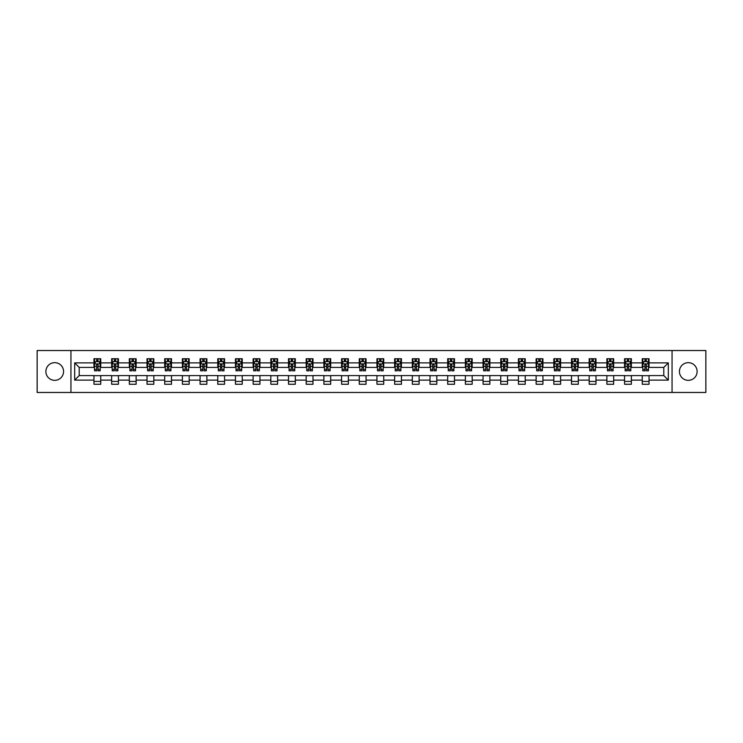 <?xml version="1.0" encoding="UTF-8"?>
<svg xmlns="http://www.w3.org/2000/svg" width="743" height="743" viewBox="0 0 743 743"><rect width="100%" height="100%" fill="white"/><g stroke="black" fill="none" stroke-linecap="round" stroke-linejoin="round"><path stroke-width="1.11" d="M688.278 362.658A8.842 8.842 0 0 0 679.436 371.5A8.842 8.842 0 0 0 688.278 380.342A8.842 8.842 0 0 0 697.12 371.5A8.842 8.842 0 0 0 688.278 362.658M54.722 362.658A8.842 8.842 0 0 0 45.88 371.5A8.842 8.842 0 0 0 54.722 380.342A8.842 8.842 0 0 0 63.564 371.5A8.842 8.842 0 0 0 54.722 362.658M672.062 392.471L705.85 392.471L705.85 350.529L672.062 350.529L672.062 392.471L70.938 392.471L70.938 350.529L37.15 350.529L37.15 392.471L70.938 392.471M672.062 350.529L70.938 350.529M649.048 362.881L649.048 358.748L642.249 358.748L642.249 362.881L631.364 362.881L631.364 358.748L624.557 358.748L624.557 362.881L613.672 362.881L613.672 358.748L606.873 358.748L606.873 362.881L595.988 362.881L595.988 358.748L589.18 358.748L589.18 362.881L578.305 362.881L578.305 358.748L571.497 358.748L571.497 362.881L560.612 362.881L560.612 358.748L553.814 358.748L553.814 362.881L542.929 362.881L542.929 358.748L536.121 358.748L536.121 362.881L525.236 362.881L525.236 358.748L518.438 358.748L518.438 362.881L507.553 362.881L507.553 358.748L500.754 358.748L500.754 362.881L489.869 362.881L489.869 358.748L483.061 358.748L483.061 362.881L472.176 362.881L472.176 358.748L465.378 358.748L465.378 362.881L454.493 362.881L454.493 358.748L447.685 358.748L447.685 362.881L436.81 362.881L436.81 358.748L430.002 358.748L430.002 362.881L419.117 362.881L419.117 358.748L412.319 358.748L412.319 362.881L401.434 362.881L401.434 358.748L394.626 358.748L394.626 362.881L383.741 362.881L383.741 358.748L376.942 358.748L376.942 362.881L366.058 362.881L366.058 358.748L359.259 358.748L359.259 362.881L348.374 362.881L348.374 358.748L341.566 358.748L341.566 362.881L330.681 362.881L330.681 358.748L323.883 358.748L323.883 362.881L312.998 362.881L312.998 358.748L306.19 358.748L306.19 362.881L295.315 362.881L295.315 358.748L288.507 358.748L288.507 362.881L277.622 362.881L277.622 358.748L270.824 358.748L270.824 362.881L259.939 362.881L259.939 358.748L253.131 358.748L253.131 362.881L242.246 362.881L242.246 358.748L235.447 358.748L235.447 362.881L224.562 362.881L224.562 358.748L217.764 358.748L217.764 362.881L206.879 362.881L206.879 358.748L200.071 358.748L200.071 362.881L189.186 362.881L189.186 358.748L182.388 358.748L182.388 362.881L171.503 362.881L171.503 358.748L164.695 358.748L164.695 362.881L153.82 362.881L153.82 358.748L147.012 358.748L147.012 362.881L136.127 362.881L136.127 358.748L129.328 358.748L129.328 362.881L118.443 362.881L118.443 358.748L111.636 358.748L111.636 362.881L100.751 362.881L100.751 358.748L93.952 358.748L93.952 362.881L74.681 362.881L74.681 380.119L79.213 375.577L93.952 375.577L93.952 384.252L100.751 384.252L100.751 375.577L111.636 375.577L111.636 384.252L118.443 384.252L118.443 375.577L129.328 375.577L129.328 384.252L136.127 384.252L136.127 375.577L147.012 375.577L147.012 384.252L153.82 384.252L153.82 375.577L164.695 375.577L164.695 384.252L171.503 384.252L171.503 375.577L182.388 375.577L182.388 384.252L189.186 384.252L189.186 375.577L200.071 375.577L200.071 384.252L206.879 384.252L206.879 375.577L217.764 375.577L217.764 384.252L224.562 384.252L224.562 375.577L235.447 375.577L235.447 384.252L242.246 384.252L242.246 375.577L253.131 375.577L253.131 384.252L259.939 384.252L259.939 375.577L270.824 375.577L270.824 384.252L277.622 384.252L277.622 375.577L288.507 375.577L288.507 384.252L295.315 384.252L295.315 375.577L306.19 375.577L306.19 384.252L312.998 384.252L312.998 375.577L323.883 375.577L323.883 384.252L330.681 384.252L330.681 375.577L341.566 375.577L341.566 384.252L348.374 384.252L348.374 375.577L359.259 375.577L359.259 384.252L366.058 384.252L366.058 375.577L376.942 375.577L376.942 384.252L383.741 384.252L383.741 375.577L394.626 375.577L394.626 384.252L401.434 384.252L401.434 375.577L412.319 375.577L412.319 384.252L419.117 384.252L419.117 375.577L430.002 375.577L430.002 384.252L436.81 384.252L436.81 375.577L447.685 375.577L447.685 384.252L454.493 384.252L454.493 375.577L465.378 375.577L465.378 384.252L472.176 384.252L472.176 375.577L483.061 375.577L483.061 384.252L489.869 384.252L489.869 375.577L500.754 375.577L500.754 384.252L507.553 384.252L507.553 375.577L518.438 375.577L518.438 384.252L525.236 384.252L525.236 375.577L536.121 375.577L536.121 384.252L542.929 384.252L542.929 375.577L553.814 375.577L553.814 384.252L560.612 384.252L560.612 375.577L571.497 375.577L571.497 384.252L578.305 384.252L578.305 375.577L589.18 375.577L589.18 384.252L595.988 384.252L595.988 375.577L606.873 375.577L606.873 384.252L613.672 384.252L613.672 375.577L624.557 375.577L624.557 384.252L631.364 384.252L631.364 375.577L642.249 375.577L642.249 384.252L649.048 384.252L649.048 375.577L663.787 375.577L663.787 367.423L649.048 367.423L649.048 362.881L668.319 362.881L668.319 380.119L649.048 380.119M642.249 380.119L631.364 380.119M624.557 380.119L613.672 380.119M606.873 380.119L595.988 380.119M589.18 380.119L578.305 380.119M571.497 380.119L560.612 380.119M553.814 380.119L542.929 380.119M536.121 380.119L525.236 380.119M518.438 380.119L507.553 380.119M500.754 380.119L489.869 380.119M483.061 380.119L472.176 380.119M465.378 380.119L454.493 380.119M447.685 380.119L436.81 380.119M430.002 380.119L419.117 380.119M412.319 380.119L401.434 380.119M394.626 380.119L383.741 380.119M376.942 380.119L366.058 380.119M359.259 380.119L348.374 380.119M341.566 380.119L330.681 380.119M323.883 380.119L312.998 380.119M306.19 380.119L295.315 380.119M288.507 380.119L277.622 380.119M270.824 380.119L259.939 380.119M253.131 380.119L242.246 380.119M235.447 380.119L224.562 380.119M217.764 380.119L206.879 380.119M200.071 380.119L189.186 380.119M182.388 380.119L171.503 380.119M164.695 380.119L153.82 380.119M147.012 380.119L136.127 380.119M129.328 380.119L118.443 380.119M111.636 380.119L100.751 380.119M93.952 380.119L74.681 380.119M642.249 362.881L642.249 367.423L631.364 367.423L631.364 362.881M624.557 362.881L624.557 367.423L613.672 367.423L613.672 362.881M606.873 362.881L606.873 367.423L595.988 367.423L595.988 362.881M589.18 362.881L589.18 367.423L578.305 367.423L578.305 362.881M571.497 362.881L571.497 367.423L560.612 367.423L560.612 362.881M553.814 362.881L553.814 367.423L542.929 367.423L542.929 362.881M536.121 362.881L536.121 367.423L525.236 367.423L525.236 362.881M518.438 362.881L518.438 367.423L507.553 367.423L507.553 362.881M500.754 362.881L500.754 367.423L489.869 367.423L489.869 362.881M483.061 362.881L483.061 367.423L472.176 367.423L472.176 362.881M465.378 362.881L465.378 367.423L454.493 367.423L454.493 362.881M447.685 362.881L447.685 367.423L436.81 367.423L436.81 362.881M430.002 362.881L430.002 367.423L419.117 367.423L419.117 362.881M412.319 362.881L412.319 367.423L401.434 367.423L401.434 362.881M394.626 362.881L394.626 367.423L383.741 367.423L383.741 362.881M376.942 362.881L376.942 367.423L366.058 367.423L366.058 362.881M359.259 362.881L359.259 367.423L348.374 367.423L348.374 362.881M341.566 362.881L341.566 367.423L330.681 367.423L330.681 362.881M323.883 362.881L323.883 367.423L312.998 367.423L312.998 362.881M306.19 362.881L306.19 367.423L295.315 367.423L295.315 362.881M288.507 362.881L288.507 367.423L277.622 367.423L277.622 362.881M270.824 362.881L270.824 367.423L259.939 367.423L259.939 362.881M253.131 362.881L253.131 367.423L242.246 367.423L242.246 362.881M235.447 362.881L235.447 367.423L224.562 367.423L224.562 362.881M217.764 362.881L217.764 367.423L206.879 367.423L206.879 362.881M200.071 362.881L200.071 367.423L189.186 367.423L189.186 362.881M182.388 362.881L182.388 367.423L171.503 367.423L171.503 362.881M164.695 362.881L164.695 367.423L153.82 367.423L153.82 362.881M147.012 362.881L147.012 367.423L136.127 367.423L136.127 362.881M129.328 362.881L129.328 367.423L118.443 367.423L118.443 362.881M111.636 362.881L111.636 367.423L100.751 367.423L100.751 362.881M93.952 362.881L93.952 367.423L79.213 367.423L74.681 362.881M79.213 367.423L79.213 375.577M668.319 380.119L663.787 375.577M663.787 367.423L668.319 362.881M93.952 361.581L94.519 361.581M96.674 361.581L98.03 361.581M100.184 361.581L100.751 361.581M93.952 367.302L94.519 367.302M96.674 367.302L98.03 367.302M100.184 367.302L100.751 367.302M93.952 375.698L100.751 375.698M93.952 381.419L100.751 381.419M111.636 375.698L118.443 375.698M111.636 381.419L118.443 381.419M111.636 361.581L112.202 361.581M114.357 361.581L115.722 361.581M117.877 361.581L118.443 361.581M111.636 367.302L112.202 367.302M114.357 367.302L115.722 367.302M117.877 367.302L118.443 367.302M129.328 375.698L136.127 375.698M129.328 381.419L136.127 381.419M129.328 361.581L129.895 361.581M132.05 361.581L133.406 361.581M135.56 361.581L136.127 361.581M129.328 367.302L129.895 367.302M132.05 367.302L133.406 367.302M135.56 367.302L136.127 367.302M147.012 375.698L153.82 375.698M147.012 381.419L153.82 381.419M147.012 361.581L147.578 361.581M149.733 361.581L151.098 361.581M153.253 361.581L153.82 361.581M147.012 367.302L147.578 367.302M149.733 367.302L151.098 367.302M153.253 367.302L153.82 367.302M164.695 375.698L171.503 375.698M164.695 381.419L171.503 381.419M164.695 361.581L165.271 361.581M167.416 361.581L168.782 361.581M170.936 361.581L171.503 361.581M164.695 367.302L165.271 367.302M167.416 367.302L168.782 367.302M170.936 367.302L171.503 367.302M182.388 375.698L189.186 375.698M182.388 381.419L189.186 381.419M182.388 361.581L182.954 361.581M185.109 361.581L186.465 361.581M188.62 361.581L189.186 361.581M182.388 367.302L182.954 367.302M185.109 367.302L186.465 367.302M188.62 367.302L189.186 367.302M200.071 375.698L206.879 375.698M200.071 381.419L206.879 381.419M200.071 361.581L200.638 361.581M202.793 361.581L204.158 361.581M206.313 361.581L206.879 361.581M200.071 367.302L200.638 367.302M202.793 367.302L204.158 367.302M206.313 367.302L206.879 367.302M217.764 375.698L224.562 375.698M217.764 381.419L224.562 381.419M217.764 361.581L218.331 361.581M220.485 361.581L221.841 361.581M223.996 361.581L224.562 361.581M217.764 367.302L218.331 367.302M220.485 367.302L221.841 367.302M223.996 367.302L224.562 367.302M235.447 375.698L242.246 375.698M235.447 381.419L242.246 381.419M235.447 361.581L236.014 361.581M238.169 361.581L239.525 361.581M241.679 361.581L242.246 361.581M235.447 367.302L236.014 367.302M238.169 367.302L239.525 367.302M241.679 367.302L242.246 367.302M253.131 375.698L259.939 375.698M253.131 381.419L259.939 381.419M253.131 361.581L253.697 361.581M255.852 361.581L257.217 361.581M259.372 361.581L259.939 361.581M253.131 367.302L253.697 367.302M255.852 367.302L257.217 367.302M259.372 367.302L259.939 367.302M270.824 375.698L277.622 375.698M270.824 381.419L277.622 381.419M270.824 361.581L271.39 361.581M273.545 361.581L274.901 361.581M277.055 361.581L277.622 361.581M270.824 367.302L271.39 367.302M273.545 367.302L274.901 367.302M277.055 367.302L277.622 367.302M288.507 375.698L295.315 375.698M288.507 381.419L295.315 381.419M288.507 361.581L289.073 361.581M291.228 361.581L292.593 361.581M294.748 361.581L295.315 361.581M288.507 367.302L289.073 367.302M291.228 367.302L292.593 367.302M294.748 367.302L295.315 367.302M306.19 375.698L312.998 375.698M306.19 381.419L312.998 381.419M306.19 361.581L306.766 361.581M308.912 361.581L310.277 361.581M312.431 361.581L312.998 361.581M306.19 367.302L306.766 367.302M308.912 367.302L310.277 367.302M312.431 367.302L312.998 367.302M323.883 375.698L330.681 375.698M323.883 381.419L330.681 381.419M323.883 361.581L324.45 361.581M326.604 361.581L327.96 361.581M330.115 361.581L330.681 361.581M323.883 367.302L324.45 367.302M326.604 367.302L327.96 367.302M330.115 367.302L330.681 367.302M341.566 375.698L348.374 375.698M341.566 381.419L348.374 381.419M341.566 361.581L342.133 361.581M344.288 361.581L345.653 361.581M347.808 361.581L348.374 361.581M341.566 367.302L342.133 367.302M344.288 367.302L345.653 367.302M347.808 367.302L348.374 367.302M359.259 375.698L366.058 375.698M359.259 381.419L366.058 381.419M359.259 361.581L359.826 361.581M361.98 361.581L363.336 361.581M365.491 361.581L366.058 361.581M359.259 367.302L359.826 367.302M361.98 367.302L363.336 367.302M365.491 367.302L366.058 367.302M376.942 375.698L383.741 375.698M376.942 381.419L383.741 381.419M376.942 361.581L377.509 361.581M379.664 361.581L381.02 361.581M383.174 361.581L383.741 361.581M376.942 367.302L377.509 367.302M379.664 367.302L381.02 367.302M383.174 367.302L383.741 367.302M394.626 375.698L401.434 375.698M394.626 381.419L401.434 381.419M394.626 361.581L395.192 361.581M397.347 361.581L398.712 361.581M400.867 361.581L401.434 361.581M394.626 367.302L395.192 367.302M397.347 367.302L398.712 367.302M400.867 367.302L401.434 367.302M412.319 375.698L419.117 375.698M412.319 381.419L419.117 381.419M412.319 361.581L412.885 361.581M415.04 361.581L416.396 361.581M418.55 361.581L419.117 361.581M412.319 367.302L412.885 367.302M415.04 367.302L416.396 367.302M418.55 367.302L419.117 367.302M430.002 375.698L436.81 375.698M430.002 381.419L436.81 381.419M430.002 361.581L430.569 361.581M432.723 361.581L434.088 361.581M436.234 361.581L436.81 361.581M430.002 367.302L430.569 367.302M432.723 367.302L434.088 367.302M436.234 367.302L436.81 367.302M447.685 375.698L454.493 375.698M447.685 381.419L454.493 381.419M447.685 361.581L448.252 361.581M450.407 361.581L451.772 361.581M453.927 361.581L454.493 361.581M447.685 367.302L448.252 367.302M450.407 367.302L451.772 367.302M453.927 367.302L454.493 367.302M465.378 375.698L472.176 375.698M465.378 381.419L472.176 381.419M465.378 361.581L465.945 361.581M468.099 361.581L469.455 361.581M471.61 361.581L472.176 361.581M465.378 367.302L465.945 367.302M468.099 367.302L469.455 367.302M471.61 367.302L472.176 367.302M483.061 375.698L489.869 375.698M483.061 381.419L489.869 381.419M483.061 361.581L483.628 361.581M485.783 361.581L487.148 361.581M489.303 361.581L489.869 361.581M483.061 367.302L483.628 367.302M485.783 367.302L487.148 367.302M489.303 367.302L489.869 367.302M500.754 375.698L507.553 375.698M500.754 381.419L507.553 381.419M500.754 361.581L501.321 361.581M503.475 361.581L504.831 361.581M506.986 361.581L507.553 361.581M500.754 367.302L501.321 367.302M503.475 367.302L504.831 367.302M506.986 367.302L507.553 367.302M518.438 375.698L525.236 375.698M518.438 381.419L525.236 381.419M518.438 361.581L519.004 361.581M521.159 361.581L522.515 361.581M524.669 361.581L525.236 361.581M518.438 367.302L519.004 367.302M521.159 367.302L522.515 367.302M524.669 367.302L525.236 367.302M536.121 375.698L542.929 375.698M536.121 381.419L542.929 381.419M536.121 361.581L536.687 361.581M538.842 361.581L540.207 361.581M542.362 361.581L542.929 361.581M536.121 367.302L536.687 367.302M538.842 367.302L540.207 367.302M542.362 367.302L542.929 367.302M553.814 375.698L560.612 375.698M553.814 381.419L560.612 381.419M553.814 361.581L554.38 361.581M556.535 361.581L557.891 361.581M560.046 361.581L560.612 361.581M553.814 367.302L554.38 367.302M556.535 367.302L557.891 367.302M560.046 367.302L560.612 367.302M571.497 375.698L578.305 375.698M571.497 381.419L578.305 381.419M571.497 361.581L572.064 361.581M574.218 361.581L575.584 361.581M577.729 361.581L578.305 361.581M571.497 367.302L572.064 367.302M574.218 367.302L575.584 367.302M577.729 367.302L578.305 367.302M589.18 375.698L595.988 375.698M589.18 381.419L595.988 381.419M589.18 361.581L589.747 361.581M591.902 361.581L593.267 361.581M595.422 361.581L595.988 361.581M589.18 367.302L589.747 367.302M591.902 367.302L593.267 367.302M595.422 367.302L595.988 367.302M606.873 375.698L613.672 375.698M606.873 381.419L613.672 381.419M606.873 361.581L607.44 361.581M609.594 361.581L610.95 361.581M613.105 361.581L613.672 361.581M606.873 367.302L607.44 367.302M609.594 367.302L610.95 367.302M613.105 367.302L613.672 367.302M624.557 375.698L631.364 375.698M624.557 381.419L631.364 381.419M624.557 361.581L625.123 361.581M627.278 361.581L628.643 361.581M630.798 361.581L631.364 361.581M624.557 367.302L625.123 367.302M627.278 367.302L628.643 367.302M630.798 367.302L631.364 367.302M642.249 375.698L649.048 375.698M642.249 381.419L649.048 381.419M642.249 361.581L642.816 361.581M644.97 361.581L646.326 361.581M648.481 361.581L649.048 361.581M642.249 367.302L642.816 367.302M644.97 367.302L646.326 367.302M648.481 367.302L649.048 367.302M98.03 360.216L96.674 360.216M100.184 369.401L98.03 369.401L98.03 370.822L100.184 370.822L100.184 363.903L99.051 361.637L95.652 361.637L94.519 363.903L94.519 370.822L96.674 370.822L96.674 369.401L94.519 369.401M94.519 363.903L94.519 358.748M100.184 363.903L100.184 358.748M96.674 361.637L96.674 358.748M98.03 358.748L98.03 361.637M98.03 369.401L98.03 364.757L96.674 364.757L96.674 369.401M115.722 360.216L114.357 360.216M117.877 369.401L115.722 369.401L115.722 370.822L117.877 370.822L117.877 363.903L116.744 361.637L113.335 361.637L112.202 363.903L112.202 370.822L114.357 370.822L114.357 369.401L112.202 369.401M112.202 363.903L112.202 358.748M117.877 363.903L117.877 358.748M114.357 361.637L114.357 358.748M115.722 358.748L115.722 361.637M115.722 369.401L115.722 364.757L114.357 364.757L114.357 369.401M133.406 360.216L132.05 360.216M135.56 369.401L133.406 369.401L133.406 370.822L135.56 370.822L135.56 363.903L134.427 361.637L131.028 361.637L129.895 363.903L129.895 370.822L132.05 370.822L132.05 369.401L129.895 369.401M129.895 363.903L129.895 358.748M135.56 363.903L135.56 358.748M132.05 361.637L132.05 358.748M133.406 358.748L133.406 361.637M133.406 369.401L133.406 364.757L132.05 364.757L132.05 369.401M151.098 360.216L149.733 360.216M153.253 369.401L151.098 369.401L151.098 370.822L153.253 370.822L153.253 363.903L152.111 361.637L148.711 361.637L147.578 363.903L147.578 370.822L149.733 370.822L149.733 369.401L147.578 369.401M147.578 363.903L147.578 358.748M153.253 363.903L153.253 358.748M149.733 361.637L149.733 358.748M151.098 358.748L151.098 361.637M151.098 369.401L151.098 364.757L149.733 364.757L149.733 369.401M168.782 360.216L167.416 360.216M170.936 369.401L168.782 369.401L168.782 370.822L170.936 370.822L170.936 363.903L169.803 361.637L166.404 361.637L165.271 363.903L165.271 370.822L167.416 370.822L167.416 369.401L165.271 369.401M165.271 363.903L165.271 358.748M170.936 363.903L170.936 358.748M167.416 361.637L167.416 358.748M168.782 358.748L168.782 361.637M168.782 369.401L168.782 364.757L167.416 364.757L167.416 369.401M186.465 360.216L185.109 360.216M188.62 369.401L186.465 369.401L186.465 370.822L188.62 370.822L188.62 363.903L187.487 361.637L184.088 361.637L182.954 363.903L182.954 370.822L185.109 370.822L185.109 369.401L182.954 369.401M182.954 363.903L182.954 358.748M188.62 363.903L188.62 358.748M185.109 361.637L185.109 358.748M186.465 358.748L186.465 361.637M186.465 369.401L186.465 364.757L185.109 364.757L185.109 369.401M204.158 360.216L202.793 360.216M206.313 369.401L204.158 369.401L204.158 370.822L206.313 370.822L206.313 363.903L205.179 361.637L201.771 361.637L200.638 363.903L200.638 370.822L202.793 370.822L202.793 369.401L200.638 369.401M200.638 363.903L200.638 358.748M206.313 363.903L206.313 358.748M202.793 361.637L202.793 358.748M204.158 358.748L204.158 361.637M204.158 369.401L204.158 364.757L202.793 364.757L202.793 369.401M221.841 360.216L220.485 360.216M223.996 369.401L221.841 369.401L221.841 370.822L223.996 370.822L223.996 363.903L222.863 361.637L219.464 361.637L218.331 363.903L218.331 370.822L220.485 370.822L220.485 369.401L218.331 369.401M218.331 363.903L218.331 358.748M223.996 363.903L223.996 358.748M220.485 361.637L220.485 358.748M221.841 358.748L221.841 361.637M221.841 369.401L221.841 364.757L220.485 364.757L220.485 369.401M239.525 360.216L238.169 360.216M241.679 369.401L239.525 369.401L239.525 370.822L241.679 370.822L241.679 363.903L240.546 361.637L237.147 361.637L236.014 363.903L236.014 370.822L238.169 370.822L238.169 369.401L236.014 369.401M236.014 363.903L236.014 358.748M241.679 363.903L241.679 358.748M238.169 361.637L238.169 358.748M239.525 358.748L239.525 361.637M239.525 369.401L239.525 364.757L238.169 364.757L238.169 369.401M257.217 360.216L255.852 360.216M259.372 369.401L257.217 369.401L257.217 370.822L259.372 370.822L259.372 363.903L258.239 361.637L254.83 361.637L253.697 363.903L253.697 370.822L255.852 370.822L255.852 369.401L253.697 369.401M253.697 363.903L253.697 358.748M259.372 363.903L259.372 358.748M255.852 361.637L255.852 358.748M257.217 358.748L257.217 361.637M257.217 369.401L257.217 364.757L255.852 364.757L255.852 369.401M274.901 360.216L273.545 360.216M277.055 369.401L274.901 369.401L274.901 370.822L277.055 370.822L277.055 363.903L275.922 361.637L272.523 361.637L271.39 363.903L271.39 370.822L273.545 370.822L273.545 369.401L271.39 369.401M271.39 363.903L271.39 358.748M277.055 363.903L277.055 358.748M273.545 361.637L273.545 358.748M274.901 358.748L274.901 361.637M274.901 369.401L274.901 364.757L273.545 364.757L273.545 369.401M292.593 360.216L291.228 360.216M294.748 369.401L292.593 369.401L292.593 370.822L294.748 370.822L294.748 363.903L293.606 361.637L290.207 361.637L289.073 363.903L289.073 370.822L291.228 370.822L291.228 369.401L289.073 369.401M289.073 363.903L289.073 358.748M294.748 363.903L294.748 358.748M291.228 361.637L291.228 358.748M292.593 358.748L292.593 361.637M292.593 369.401L292.593 364.757L291.228 364.757L291.228 369.401M310.277 360.216L308.912 360.216M312.431 369.401L310.277 369.401L310.277 370.822L312.431 370.822L312.431 363.903L311.298 361.637L307.899 361.637L306.766 363.903L306.766 370.822L308.912 370.822L308.912 369.401L306.766 369.401M306.766 363.903L306.766 358.748M312.431 363.903L312.431 358.748M308.912 361.637L308.912 358.748M310.277 358.748L310.277 361.637M310.277 369.401L310.277 364.757L308.912 364.757L308.912 369.401M327.96 360.216L326.604 360.216M330.115 369.401L327.96 369.401L327.96 370.822L330.115 370.822L330.115 363.903L328.982 361.637L325.583 361.637L324.45 363.903L324.45 370.822L326.604 370.822L326.604 369.401L324.45 369.401M324.45 363.903L324.45 358.748M330.115 363.903L330.115 358.748M326.604 361.637L326.604 358.748M327.96 358.748L327.96 361.637M327.96 369.401L327.96 364.757L326.604 364.757L326.604 369.401M345.653 360.216L344.288 360.216M347.808 369.401L345.653 369.401L345.653 370.822L347.808 370.822L347.808 363.903L346.675 361.637L343.266 361.637L342.133 363.903L342.133 370.822L344.288 370.822L344.288 369.401L342.133 369.401M342.133 363.903L342.133 358.748M347.808 363.903L347.808 358.748M344.288 361.637L344.288 358.748M345.653 358.748L345.653 361.637M345.653 369.401L345.653 364.757L344.288 364.757L344.288 369.401M363.336 360.216L361.98 360.216M365.491 369.401L363.336 369.401L363.336 370.822L365.491 370.822L365.491 363.903L364.358 361.637L360.959 361.637L359.826 363.903L359.826 370.822L361.98 370.822L361.98 369.401L359.826 369.401M359.826 363.903L359.826 358.748M365.491 363.903L365.491 358.748M361.98 361.637L361.98 358.748M363.336 358.748L363.336 361.637M363.336 369.401L363.336 364.757L361.98 364.757L361.98 369.401M381.02 360.216L379.664 360.216M383.174 369.401L381.02 369.401L381.02 370.822L383.174 370.822L383.174 363.903L382.041 361.637L378.642 361.637L377.509 363.903L377.509 370.822L379.664 370.822L379.664 369.401L377.509 369.401M377.509 363.903L377.509 358.748M383.174 363.903L383.174 358.748M379.664 361.637L379.664 358.748M381.02 358.748L381.02 361.637M381.02 369.401L381.02 364.757L379.664 364.757L379.664 369.401M398.712 360.216L397.347 360.216M400.867 369.401L398.712 369.401L398.712 370.822L400.867 370.822L400.867 363.903L399.734 361.637L396.325 361.637L395.192 363.903L395.192 370.822L397.347 370.822L397.347 369.401L395.192 369.401M395.192 363.903L395.192 358.748M400.867 363.903L400.867 358.748M397.347 361.637L397.347 358.748M398.712 358.748L398.712 361.637M398.712 369.401L398.712 364.757L397.347 364.757L397.347 369.401M416.396 360.216L415.04 360.216M418.55 369.401L416.396 369.401L416.396 370.822L418.55 370.822L418.55 363.903L417.417 361.637L414.018 361.637L412.885 363.903L412.885 370.822L415.04 370.822L415.04 369.401L412.885 369.401M412.885 363.903L412.885 358.748M418.55 363.903L418.55 358.748M415.04 361.637L415.04 358.748M416.396 358.748L416.396 361.637M416.396 369.401L416.396 364.757L415.04 364.757L415.04 369.401M434.088 360.216L432.723 360.216M436.234 369.401L434.088 369.401L434.088 370.822L436.234 370.822L436.234 363.903L435.101 361.637L431.702 361.637L430.569 363.903L430.569 370.822L432.723 370.822L432.723 369.401L430.569 369.401M430.569 363.903L430.569 358.748M436.234 363.903L436.234 358.748M432.723 361.637L432.723 358.748M434.088 358.748L434.088 361.637M434.088 369.401L434.088 364.757L432.723 364.757L432.723 369.401M451.772 360.216L450.407 360.216M453.927 369.401L451.772 369.401L451.772 370.822L453.927 370.822L453.927 363.903L452.793 361.637L449.394 361.637L448.252 363.903L448.252 370.822L450.407 370.822L450.407 369.401L448.252 369.401M448.252 363.903L448.252 358.748M453.927 363.903L453.927 358.748M450.407 361.637L450.407 358.748M451.772 358.748L451.772 361.637M451.772 369.401L451.772 364.757L450.407 364.757L450.407 369.401M469.455 360.216L468.099 360.216M471.61 369.401L469.455 369.401L469.455 370.822L471.61 370.822L471.61 363.903L470.477 361.637L467.078 361.637L465.945 363.903L465.945 370.822L468.099 370.822L468.099 369.401L465.945 369.401M465.945 363.903L465.945 358.748M471.61 363.903L471.61 358.748M468.099 361.637L468.099 358.748M469.455 358.748L469.455 361.637M469.455 369.401L469.455 364.757L468.099 364.757L468.099 369.401M487.148 360.216L485.783 360.216M489.303 369.401L487.148 369.401L487.148 370.822L489.303 370.822L489.303 363.903L488.17 361.637L484.761 361.637L483.628 363.903L483.628 370.822L485.783 370.822L485.783 369.401L483.628 369.401M483.628 363.903L483.628 358.748M489.303 363.903L489.303 358.748M485.783 361.637L485.783 358.748M487.148 358.748L487.148 361.637M487.148 369.401L487.148 364.757L485.783 364.757L485.783 369.401M504.831 360.216L503.475 360.216M506.986 369.401L504.831 369.401L504.831 370.822L506.986 370.822L506.986 363.903L505.853 361.637L502.454 361.637L501.321 363.903L501.321 370.822L503.475 370.822L503.475 369.401L501.321 369.401M501.321 363.903L501.321 358.748M506.986 363.903L506.986 358.748M503.475 361.637L503.475 358.748M504.831 358.748L504.831 361.637M504.831 369.401L504.831 364.757L503.475 364.757L503.475 369.401M522.515 360.216L521.159 360.216M524.669 369.401L522.515 369.401L522.515 370.822L524.669 370.822L524.669 363.903L523.536 361.637L520.137 361.637L519.004 363.903L519.004 370.822L521.159 370.822L521.159 369.401L519.004 369.401M519.004 363.903L519.004 358.748M524.669 363.903L524.669 358.748M521.159 361.637L521.159 358.748M522.515 358.748L522.515 361.637M522.515 369.401L522.515 364.757L521.159 364.757L521.159 369.401M540.207 360.216L538.842 360.216M542.362 369.401L540.207 369.401L540.207 370.822L542.362 370.822L542.362 363.903L541.229 361.637L537.821 361.637L536.687 363.903L536.687 370.822L538.842 370.822L538.842 369.401L536.687 369.401M536.687 363.903L536.687 358.748M542.362 363.903L542.362 358.748M538.842 361.637L538.842 358.748M540.207 358.748L540.207 361.637M540.207 369.401L540.207 364.757L538.842 364.757L538.842 369.401M557.891 360.216L556.535 360.216M560.046 369.401L557.891 369.401L557.891 370.822L560.046 370.822L560.046 363.903L558.912 361.637L555.513 361.637L554.38 363.903L554.38 370.822L556.535 370.822L556.535 369.401L554.38 369.401M554.38 363.903L554.38 358.748M560.046 363.903L560.046 358.748M556.535 361.637L556.535 358.748M557.891 358.748L557.891 361.637M557.891 369.401L557.891 364.757L556.535 364.757L556.535 369.401M575.584 360.216L574.218 360.216M577.729 369.401L575.584 369.401L575.584 370.822L577.729 370.822L577.729 363.903L576.596 361.637L573.197 361.637L572.064 363.903L572.064 370.822L574.218 370.822L574.218 369.401L572.064 369.401M572.064 363.903L572.064 358.748M577.729 363.903L577.729 358.748M574.218 361.637L574.218 358.748M575.584 358.748L575.584 361.637M575.584 369.401L575.584 364.757L574.218 364.757L574.218 369.401M593.267 360.216L591.902 360.216M595.422 369.401L593.267 369.401L593.267 370.822L595.422 370.822L595.422 363.903L594.289 361.637L590.889 361.637L589.747 363.903L589.747 370.822L591.902 370.822L591.902 369.401L589.747 369.401M589.747 363.903L589.747 358.748M595.422 363.903L595.422 358.748M591.902 361.637L591.902 358.748M593.267 358.748L593.267 361.637M593.267 369.401L593.267 364.757L591.902 364.757L591.902 369.401M610.95 360.216L609.594 360.216M613.105 369.401L610.95 369.401L610.95 370.822L613.105 370.822L613.105 363.903L611.972 361.637L608.573 361.637L607.44 363.903L607.44 370.822L609.594 370.822L609.594 369.401L607.44 369.401M607.44 363.903L607.44 358.748M613.105 363.903L613.105 358.748M609.594 361.637L609.594 358.748M610.95 358.748L610.95 361.637M610.95 369.401L610.95 364.757L609.594 364.757L609.594 369.401M628.643 360.216L627.278 360.216M630.798 369.401L628.643 369.401L628.643 370.822L630.798 370.822L630.798 363.903L629.665 361.637L626.256 361.637L625.123 363.903L625.123 370.822L627.278 370.822L627.278 369.401L625.123 369.401M625.123 363.903L625.123 358.748M630.798 363.903L630.798 358.748M627.278 361.637L627.278 358.748M628.643 358.748L628.643 361.637M628.643 369.401L628.643 364.757L627.278 364.757L627.278 369.401M646.326 360.216L644.97 360.216M648.481 369.401L646.326 369.401L646.326 370.822L648.481 370.822L648.481 363.903L647.348 361.637L643.949 361.637L642.816 363.903L642.816 370.822L644.97 370.822L644.97 369.401L642.816 369.401M642.816 363.903L642.816 358.748M648.481 363.903L648.481 358.748M644.97 361.637L644.97 358.748M646.326 358.748L646.326 361.637M646.326 369.401L646.326 364.757L644.97 364.757L644.97 369.401M100.156 363.847L94.547 363.847M94.519 361.776L95.587 361.776M99.125 361.776L100.184 361.776M96.674 366.355L94.519 366.355M100.184 366.355L98.03 366.355M98.03 360.94L96.674 360.94M117.849 363.847L112.23 363.847M112.202 361.776L113.27 361.776M116.809 361.776L117.877 361.776M114.357 366.355L112.202 366.355M117.877 366.355L115.722 366.355M115.722 360.94L114.357 360.94M135.532 363.847L129.923 363.847M129.895 361.776L130.963 361.776M134.492 361.776L135.56 361.776M132.05 366.355L129.895 366.355M135.56 366.355L133.406 366.355M133.406 360.94L132.05 360.94M153.216 363.847L147.606 363.847M147.578 361.776L148.646 361.776M152.185 361.776L153.253 361.776M149.733 366.355L147.578 366.355M153.253 366.355L151.098 366.355M151.098 360.94L149.733 360.94M170.909 363.847L165.299 363.847M165.271 361.776L166.33 361.776M169.868 361.776L170.936 361.776M167.416 366.355L165.271 366.355M170.936 366.355L168.782 366.355M168.782 360.94L167.416 360.94M188.592 363.847L182.982 363.847M182.954 361.776L184.023 361.776M187.561 361.776L188.62 361.776M185.109 366.355L182.954 366.355M188.62 366.355L186.465 366.355M186.465 360.94L185.109 360.94M206.285 363.847L200.666 363.847M200.638 361.776L201.706 361.776M205.244 361.776L206.313 361.776M202.793 366.355L200.638 366.355M206.313 366.355L204.158 366.355M204.158 360.94L202.793 360.94M223.968 363.847L218.358 363.847M218.331 361.776L219.389 361.776M222.928 361.776L223.996 361.776M220.485 366.355L218.331 366.355M223.996 366.355L221.841 366.355M221.841 360.94L220.485 360.94M241.651 363.847L236.042 363.847M236.014 361.776L237.082 361.776M240.621 361.776L241.679 361.776M238.169 366.355L236.014 366.355M241.679 366.355L239.525 366.355M239.525 360.94L238.169 360.94M259.344 363.847L253.725 363.847M253.697 361.776L254.765 361.776M258.304 361.776L259.372 361.776M255.852 366.355L253.697 366.355M259.372 366.355L257.217 366.355M257.217 360.94L255.852 360.94M277.028 363.847L271.418 363.847M271.39 361.776L272.458 361.776M275.987 361.776L277.055 361.776M273.545 366.355L271.39 366.355M277.055 366.355L274.901 366.355M274.901 360.94L273.545 360.94M294.711 363.847L289.101 363.847M289.073 361.776L290.141 361.776M293.68 361.776L294.748 361.776M291.228 366.355L289.073 366.355M294.748 366.355L292.593 366.355M292.593 360.94L291.228 360.94M312.404 363.847L306.794 363.847M306.766 361.776L307.825 361.776M311.363 361.776L312.431 361.776M308.912 366.355L306.766 366.355M312.431 366.355L310.277 366.355M310.277 360.94L308.912 360.94M330.087 363.847L324.477 363.847M324.45 361.776L325.518 361.776M329.056 361.776L330.115 361.776M326.604 366.355L324.45 366.355M330.115 366.355L327.96 366.355M327.96 360.94L326.604 360.94M347.78 363.847L342.161 363.847M342.133 361.776L343.201 361.776M346.74 361.776L347.808 361.776M344.288 366.355L342.133 366.355M347.808 366.355L345.653 366.355M345.653 360.94L344.288 360.94M365.463 363.847L359.853 363.847M359.826 361.776L360.884 361.776M364.423 361.776L365.491 361.776M361.98 366.355L359.826 366.355M365.491 366.355L363.336 366.355M363.336 360.94L361.98 360.94M383.147 363.847L377.537 363.847M377.509 361.776L378.577 361.776M382.116 361.776L383.174 361.776M379.664 366.355L377.509 366.355M383.174 366.355L381.02 366.355M381.02 360.94L379.664 360.94M400.839 363.847L395.22 363.847M395.192 361.776L396.26 361.776M399.799 361.776L400.867 361.776M397.347 366.355L395.192 366.355M400.867 366.355L398.712 366.355M398.712 360.94L397.347 360.94M418.523 363.847L412.913 363.847M412.885 361.776L413.944 361.776M417.482 361.776L418.55 361.776M415.04 366.355L412.885 366.355M418.55 366.355L416.396 366.355M416.396 360.94L415.04 360.94M436.206 363.847L430.596 363.847M430.569 361.776L431.637 361.776M435.175 361.776L436.234 361.776M432.723 366.355L430.569 366.355M436.234 366.355L434.088 366.355M434.088 360.94L432.723 360.94M453.899 363.847L448.289 363.847M448.252 361.776L449.32 361.776M452.858 361.776L453.927 361.776M450.407 366.355L448.252 366.355M453.927 366.355L451.772 366.355M451.772 360.94L450.407 360.94M471.582 363.847L465.972 363.847M465.945 361.776L467.013 361.776M470.542 361.776L471.61 361.776M468.099 366.355L465.945 366.355M471.61 366.355L469.455 366.355M469.455 360.94L468.099 360.94M489.275 363.847L483.656 363.847M483.628 361.776L484.696 361.776M488.235 361.776L489.303 361.776M485.783 366.355L483.628 366.355M489.303 366.355L487.148 366.355M487.148 360.94L485.783 360.94M506.958 363.847L501.349 363.847M501.321 361.776L502.379 361.776M505.918 361.776L506.986 361.776M503.475 366.355L501.321 366.355M506.986 366.355L504.831 366.355M504.831 360.94L503.475 360.94M524.642 363.847L519.032 363.847M519.004 361.776L520.072 361.776M523.611 361.776L524.669 361.776M521.159 366.355L519.004 366.355M524.669 366.355L522.515 366.355M522.515 360.94L521.159 360.94M542.334 363.847L536.715 363.847M536.687 361.776L537.756 361.776M541.294 361.776L542.362 361.776M538.842 366.355L536.687 366.355M542.362 366.355L540.207 366.355M540.207 360.94L538.842 360.94M560.018 363.847L554.408 363.847M554.38 361.776L555.439 361.776M558.977 361.776L560.046 361.776M556.535 366.355L554.38 366.355M560.046 366.355L557.891 366.355M557.891 360.94L556.535 360.94M577.701 363.847L572.091 363.847M572.064 361.776L573.132 361.776M576.67 361.776L577.729 361.776M574.218 366.355L572.064 366.355M577.729 366.355L575.584 366.355M575.584 360.94L574.218 360.94M595.394 363.847L589.784 363.847M589.747 361.776L590.815 361.776M594.354 361.776L595.422 361.776M591.902 366.355L589.747 366.355M595.422 366.355L593.267 366.355M593.267 360.94L591.902 360.94M613.077 363.847L607.468 363.847M607.44 361.776L608.508 361.776M612.037 361.776L613.105 361.776M609.594 366.355L607.44 366.355M613.105 366.355L610.95 366.355M610.95 360.94L609.594 360.94M630.77 363.847L625.151 363.847M625.123 361.776L626.191 361.776M629.73 361.776L630.798 361.776M627.278 366.355L625.123 366.355M630.798 366.355L628.643 366.355M628.643 360.94L627.278 360.94M648.453 363.847L642.844 363.847M642.816 361.776L643.875 361.776M647.413 361.776L648.481 361.776M644.97 366.355L642.816 366.355M648.481 366.355L646.326 366.355M646.326 360.94L644.97 360.94"/></g></svg>
